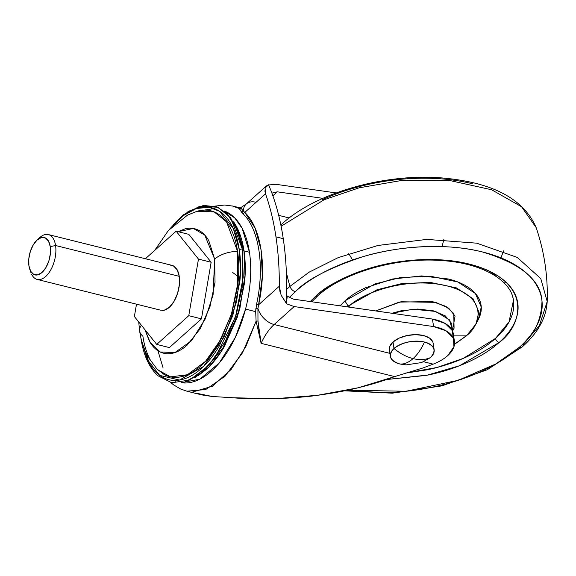 <?xml version="1.0" encoding="UTF-8"?>
<svg xmlns="http://www.w3.org/2000/svg" width="576" height="576" viewBox="0 0 576 576"><rect width="100%" height="100%" fill="white"/><g stroke="black" fill="none" stroke-linecap="round" stroke-linejoin="round"><path stroke-width="0.86" d="M399.953 364.025A22.154 11.57 -8.5 0 1 390.773 357.883A22.154 11.57 -8.5 0 1 393.998 348.487A22.154 11.57 -8.5 0 1 424.505 342.029C412.726 339.991 402.559 342.144 393.998 348.487C400.097 353.542 406.454 356.911 413.064 358.603C417.499 354.571 421.315 349.049 424.505 342.029A22.154 11.57 -8.5 0 1 433.685 348.178A22.154 11.57 -8.5 0 1 430.459 357.574C425.455 359.856 419.659 360.202 413.064 358.603C408.607 362.542 404.237 364.349 399.953 364.025L406.08 364.889L421.574 362.57L430.459 357.574C436.702 350.647 434.722 345.47 424.505 342.029C421.315 349.049 417.499 354.571 413.064 358.603C406.447 356.911 400.097 353.542 393.998 348.487C387.749 355.406 389.736 360.59 399.953 364.025C404.237 364.349 408.607 362.542 413.064 358.603C419.659 360.202 425.455 359.856 430.459 357.574M433.202 343.462L432.828 341.978L429.574 338.119L423.533 335.542L415.62 334.642L407.045 335.549L399.11 338.134L393.026 342L393.998 348.487L393.026 342A22.154 11.57 171.5 0 0 389.801 351.396M432.713 341.69A22.154 11.57 171.5 0 0 415.339 334.642A22.154 11.57 171.5 0 0 393.026 342L389.714 346.55L389.369 349.985M186.89 391.19L205.704 389.549L225.058 376.193L242.467 352.836L256.097 321.199L255.686 311.688L245.563 309.053A88.625 46.966 104 0 1 181.217 382.716L199.764 379.217L219.218 363.038L235.325 337.464L245.563 309.053A88.625 46.966 -76 0 0 249.458 252.259L244.015 250.906L245.038 276.646L238.846 312.35L221.4 351.36L208.786 367.114L195.026 377.503M238.507 276.725L232.718 272.549M173.945 380.434L175.86 381.276M141.163 338.954A3.686 1.922 -8.5 0 1 140.969 338.479A3.686 1.922 -8.5 0 1 140.976 338.134A3.686 1.922 171.5 0 0 140.969 338.479C143.453 354.938 149.047 367.322 157.752 375.646L171.756 382.781L189.727 380.023L208.843 365.414L225.295 341.417L236.491 313.69L242.158 287.554L242.28 249.005L243.209 277.301L235.512 316.836L214.74 358.294L200.376 373.385L185.414 381.679L200.794 373.838L224.863 345.6L239.926 308.254L245.074 275.069L243.965 250.949A18.101 9.454 171.5 0 0 242.28 249.005A3.686 1.922 171.5 0 0 239.299 249.754L240.48 271.85L236.534 301.889L224.316 336.686L203.508 366.473L179.496 380.059L159.732 375.408L147.492 359.748L141.682 340.992M214.646 259.121L213.084 294.854L205.286 318.91L191.578 340.668L174.888 352.591L160.142 351.965L150.221 342.54L144.965 329.738L149.371 341.093C152.165 346.104 155.606 349.654 159.696 351.742C163.786 353.83 168.214 354.298 172.98 353.138C177.746 351.986 182.484 349.294 187.193 345.074L200.182 328.766L209.959 306.706L215.035 282.247L214.646 259.121L208.85 240.84C206.057 235.829 202.608 232.272 198.518 230.191C194.429 228.103 190.001 227.635 185.242 228.787L178.099 231.682L193.392 228.463L204.761 235.066L214.646 259.121A23.558 12.298 -8.5 0 1 237.557 251.316A23.558 12.298 171.5 0 0 214.646 259.121M141.358 325.238A23.558 12.298 171.5 0 0 139.651 331.085A23.558 12.298 -8.5 0 1 141.358 325.238M138.701 321.919L139.658 331.121C141.005 340.445 143.698 348.934 147.73 356.573L157.514 369.72L170.532 376.862L187.402 374.76L205.524 361.361L221.22 338.861L231.948 312.646L237.398 287.856L237.557 251.316L226.541 221.868L214.186 211.903L196.992 211.284L187.495 215.136L168.379 230.494L154.634 250.459M246.211 204.062A17.726 11.844 48.1 0 0 243.353 211.046L244.807 212.414L265.529 193.846A238.162 126.209 104 0 1 275.962 236.858L283.255 238.68A238.162 126.209 -76 0 0 268.574 184.788L265.097 188.006L265.529 193.846L244.807 212.414L255.103 228.103L261.13 250.092L262.346 276.386L258.61 304.776L279.331 286.207A238.162 126.209 -76 0 0 275.962 236.858A238.162 126.209 -76 0 0 265.529 193.846L264.823 190.85M232.747 206.05L239.256 208.519L239.638 207.778M433.57 326.549A40.457 21.125 -8.5 0 1 454.414 341.158A40.457 21.125 -8.5 0 1 447.725 355.63A40.457 21.125 -8.5 0 1 433.166 364.14L423.209 367.891L358.027 387.806L317.542 395.302L275.292 398.686L233.503 397.786C241.992 398.671 255.917 398.974 275.292 398.686C293.76 397.901 307.843 396.77 317.542 395.302C333.05 393.17 346.55 390.672 358.027 387.806C371.938 384.372 384.134 380.635 394.632 376.603L261.115 343.339L394.632 376.603L423.209 367.891L433.166 364.14A40.457 21.125 171.5 0 0 447.725 355.63L453.946 346.788L453.413 338.047L446.213 330.89L433.57 326.549L432.454 319.068L433.57 326.549L294.17 306.569L433.57 326.549M453.298 333.684A40.457 21.125 171.5 0 0 432.454 319.068L293.335 299.131L287.28 296.179L286.344 303.725L294.17 306.569L286.344 303.725L287.28 296.179L286.517 295.171L287.28 296.179L293.335 299.131L432.454 319.068L445.09 323.417L452.297 330.574L453.24 337.716M423.634 361.764L433.166 364.14L423.634 361.764M258.502 326.916L261.115 343.339C264.751 335.369 269.093 329.098 274.14 324.518L389.873 353.354L274.14 324.518L294.17 306.569L274.14 324.518A17.726 11.844 -131.9 0 1 257.926 308.556A17.726 11.844 48.1 0 0 274.14 324.518A46.238 24.502 104 0 0 261.115 343.339L256.097 321.199L245.894 346.457L231.134 369.468L212.407 386.23L192.694 391.982M265.097 188.006L266.436 185.94L268.574 184.788A238.162 126.209 104 0 1 283.255 238.68A238.162 126.209 104 0 1 286.25 303.048L286.099 303.422M197.172 393.372L212.148 396.482L233.503 397.786L212.148 396.482L201.838 394.913L186.912 391.19M336.146 192.938L275.897 184.306L268.646 184.961L275.897 184.306L336.146 192.938M271.901 193.118L277.294 191.822L322.841 198.346L277.294 191.822L272.866 195.79L277.294 191.822L271.901 193.118M163.008 367.589L157.939 350.734M278.683 215.352L289.195 217.966L278.683 215.352M283.255 238.68L275.962 236.858A238.162 126.209 104 0 1 279.331 286.207L281.131 295.265L286.25 303.048A238.162 126.209 -76 0 0 283.255 238.68M150.602 360.504C146.88 353.83 144.302 345.708 142.877 336.154A23.558 12.298 -8.5 0 1 139.651 331.085M141.674 340.97L149.148 362.959C153.007 369.886 157.759 374.789 163.411 377.669C169.056 380.549 175.169 381.197 181.75 379.598C188.33 378 194.875 374.292 201.384 368.46C207.893 362.628 213.869 355.118 219.319 345.938L232.819 315.475L239.832 281.7C240.955 270.31 240.775 259.661 239.299 249.754C237.816 239.846 235.145 231.43 231.286 224.503C227.426 217.584 222.674 212.681 217.022 209.794C211.378 206.914 205.258 206.273 198.684 207.864C192.103 209.462 185.558 213.178 179.05 219.01L169.438 229.32M198.382 210.91C204.725 209.369 210.629 209.988 216.072 212.774C221.522 215.554 226.109 220.284 229.831 226.958C233.554 233.64 236.131 241.754 237.557 251.316C238.982 260.87 239.155 271.138 238.075 282.125L231.307 314.705L218.282 344.088C213.034 352.944 207.266 360.18 200.988 365.81C194.71 371.434 188.395 375.019 182.052 376.553C175.702 378.094 169.805 377.474 164.362 374.695L156.298 368.503M169.531 229.226L182.736 215.942L196.366 208.519L208.973 207.259L219.535 211.255L233.388 228.694L239.299 249.754A3.686 1.922 -8.5 0 1 242.28 249.005L230.774 217.973L217.922 207.281L199.98 206.158L182.866 215.122L167.098 231.962M173.189 224.87L188.359 211.385L203.501 205.445L216.806 206.827L227.239 213.811L237.55 230.566L242.28 249.005A18.101 9.454 -8.5 0 1 243.965 250.949L237.139 227.952L227.239 213.811M214.222 208.57L197.237 211.212M194.58 377.748L206.086 369.662C212.602 363.823 218.578 356.314 224.028 347.134L237.535 316.656L244.555 282.866C245.678 271.469 245.498 260.82 244.015 250.906C242.539 240.991 239.868 232.574 236.009 225.648L233.647 221.832M236.765 227.218L243.965 250.949C245.448 260.856 245.628 271.498 244.505 282.874L237.492 316.627L223.999 347.076C218.556 356.249 212.58 363.751 206.078 369.583L198.403 375.466M233.77 222.012L244.015 250.906L249.458 252.259L242.15 228.312L234.677 217.836L224.014 210.931A88.625 46.966 104 0 1 249.458 252.259A88.625 46.966 104 0 1 245.563 309.053L255.686 311.688L256.543 304.38C264.902 266.702 259.193 229.205 243 213.768L239.256 208.519L232.459 205.978M279.936 291.514L279.331 286.207L258.61 304.776L257.926 308.556L257.976 321.005L256.097 321.199L257.976 321.005L261.115 343.339M286.171 303.12L281.11 295.222M266.436 185.94L246.276 203.998L240.638 207.742L243.353 211.046A17.726 11.844 -131.9 0 1 246.298 203.983A17.726 11.844 -131.9 0 1 255.866 202.248M240.962 208.462L239.256 208.519L240.624 207.72M241.106 208.138L243.353 211.046L241.531 212.162L239.256 208.519L241.106 208.138M243.353 211.046L244.807 212.414L243 213.768L241.531 212.162L243.353 211.046M244.807 212.414C261.331 228.139 267.106 266.465 258.61 304.776L256.543 304.38C264.881 266.789 259.214 229.19 243 213.768L244.807 212.414M256.543 304.38L258.61 304.776L257.926 308.556L255.902 308.362L257.926 308.556L257.976 321.005M255.694 311.688L255.902 308.362M255.686 311.688L256.097 321.199M162.331 310.435A23.119 12.254 -76 0 0 175.27 299.124A23.119 12.254 -76 0 0 179.237 276.329L55.57 245.513A23.119 12.254 104 0 1 51.61 268.315A23.119 12.254 104 0 1 38.664 279.619A23.119 12.254 104 0 1 32.227 275.378M50.263 246.636A19.267 10.21 104 0 1 43.733 270.67A19.267 10.21 104 0 1 30.269 270.504A19.267 10.21 104 0 1 28.915 265.766L30.658 271.26L33.761 274.457L37.75 274.882L42.019 272.455L45.922 267.559L48.859 260.935L50.386 253.584L50.263 246.636L48.521 241.15L45.425 237.953L41.429 237.528L37.159 239.954L33.264 244.85L30.326 251.474L28.8 258.818L28.915 265.766A19.267 10.21 104 0 1 37.066 240.041A19.267 10.21 104 0 1 50.263 246.636L55.57 245.513L50.263 246.636M31.579 274.154A23.119 12.254 -76 0 0 47.736 274.356A23.119 12.254 -76 0 0 55.57 245.513A23.119 12.254 -76 0 0 39.73 237.6M198.475 259.092L211.154 262.253L201.449 318.859L188.762 315.698L198.475 259.092L176.134 231.192L145.397 258.739L176.134 231.192L188.82 234.353L176.134 231.192L198.475 259.092L211.154 262.253L188.82 234.353L211.154 262.253L201.449 318.859L169.402 347.58L156.715 344.419L188.762 315.698L201.449 318.859L169.402 347.58L156.715 344.419L188.762 315.698L198.475 259.092M134.381 316.519L156.715 344.419L134.381 316.519L136.498 304.171L134.381 316.519M46.858 234.367A23.119 12.254 104 0 1 55.57 245.513L179.237 276.329A23.119 12.254 -76 0 0 170.525 265.176M173.419 265.896L177.142 269.741L179.237 276.329L179.374 284.666L177.545 293.479L174.017 301.428L169.337 307.303L164.218 310.212L160.654 310.19M352.555 259.97L348.797 253.649M281.023 225.864A5.782 3.859 -131.9 0 1 281.959 223.949A5.782 3.859 48.1 0 0 281.023 225.864M504.698 282.802L505.757 281.938M286.618 289.483L289.966 286.351A231.199 154.505 -131.9 0 1 286.366 272.455A231.199 154.505 48.1 0 0 289.966 286.351L286.618 289.483M289.181 297.583L295.279 291.643A5.782 3.859 -131.9 0 1 289.966 286.351L309.175 272.146L338.098 257.666L378.029 245.455L426.766 239.4L476.726 243.173L517.219 257.4L540.785 278.597L547.2 301.529L539.338 325.692L523.246 344.47A5.782 3.859 -131.9 0 1 522.288 346.86A5.782 3.859 -131.9 0 1 519.163 347.429L495.778 363.996L458.251 380.304L406.022 391.262L347.515 390.197M511.783 294.055C514.505 301.147 514.454 308.542 511.639 316.224C508.817 323.906 503.446 331.301 495.518 338.407A3.852 2.578 48.1 0 0 499.176 342.446C490.968 349.805 480.737 356.299 468.482 361.93C456.235 367.567 442.894 371.909 428.465 374.962L386.46 379.548L426.499 375.372L459.576 365.717L499.176 342.446A3.852 2.578 -131.9 0 1 495.518 338.407L463.198 358.423L436.982 367.488L404.438 373.306M317.974 294.293A3.852 2.578 -131.9 0 1 317.354 296.244A3.852 2.578 -131.9 0 1 315.266 296.626L310.219 301.55L315.266 296.626A3.852 2.578 48.1 0 0 317.354 296.244C342.85 272.578 397.123 256.882 441.979 260.582C482.314 263.081 511.373 280.62 513.446 300.341L509.047 321.905L495.518 338.407C487.591 345.506 477.713 351.778 465.89 357.221C454.061 362.657 441.18 366.854 427.248 369.799L404.395 373.32M454.493 344.347L466.574 335.743L476.035 323.986L478.303 319.608L481.248 307.102L475.409 293.486L457.826 281.966L430.502 276.235L400.572 277.538L375.012 283.925L344.909 300.881L348.12 306.029L376.992 289.771L401.501 283.651L430.2 282.398L456.401 287.892L473.263 298.937L478.858 311.998L476.035 323.986L466.697 335.57L476.035 323.986L478.858 311.998L473.263 298.937L456.401 287.892L430.2 282.398L401.501 283.651L376.992 289.771L348.12 306.029A1.159 0.77 48.1 0 0 348.79 306.634C357.991 295.69 403.013 275.515 446.998 285.854C489.895 297.158 480.089 326.117 466.171 335.88L453.629 335.902L466.171 335.88L454.507 344.225L466.171 335.88A1.159 0.77 48.1 0 0 466.574 335.743A1.159 0.77 48.1 0 0 466.697 335.57A1.159 0.77 -131.9 0 1 466.574 335.743A1.159 0.77 -131.9 0 1 466.171 335.88C480.089 326.117 489.895 297.158 446.998 285.854C403.013 275.515 357.991 295.69 348.79 306.634L350.1 307.267L348.79 306.634L348.365 307.022L348.79 306.634A1.159 0.77 -131.9 0 1 348.12 306.029L347.22 306.857L348.12 306.029L344.909 300.881L340.042 305.827M391.968 313.272L400.853 310.853L417.773 309.053L433.39 310.831L445.313 315.914L451.728 323.532L452.254 330.494L449.748 320.033L435.542 311.422L412.97 309.204L391.975 313.272M452.542 331.114L454.068 328.169L453.766 313.495L445.889 306.382L432.396 301.565L399.269 302.098L375.732 310.939L400.968 301.759L435.744 302.35L448.654 308.174L455.062 316.037L452.426 330.847M487.584 270.324L495.936 275.263M478.001 320.191L479.794 316.246C481.752 310.889 481.788 305.741 479.894 300.802C478.001 295.862 474.322 291.499 468.857 287.719C463.399 283.939 456.566 281.023 448.366 278.986L421.538 275.926L392.45 279.014L365.544 287.777C357.307 291.564 350.424 295.934 344.909 300.881L340.034 305.827M499.176 342.446C520.985 327.139 536.35 281.772 469.138 264.06C438.163 256.061 398.21 259.524 370.807 267.919C343.318 277.106 324.799 286.675 315.266 296.626C323.474 289.267 333.706 282.773 345.96 277.142C358.214 271.505 371.549 267.163 385.978 264.11C400.406 261.058 414.821 259.524 429.235 259.517C443.642 259.51 456.941 261.022 469.138 264.06C481.327 267.098 491.486 271.426 499.608 277.049C507.737 282.672 513.209 289.159 516.024 296.51C518.839 303.862 518.789 311.515 515.873 319.471C512.95 327.434 507.384 335.088 499.176 342.446M295.279 291.643C306.886 279.533 329.422 267.89 362.887 256.702C396.252 246.478 444.888 242.266 482.594 252C521.05 263.65 540.85 280.094 541.994 301.327C541.368 320.695 533.758 336.06 519.163 347.429A5.782 3.859 48.1 0 0 522.288 346.86C538.013 332.798 546.314 317.693 547.2 301.529L540.785 278.597L517.219 257.4L476.726 243.173L426.766 239.4L378.029 245.455L338.098 257.666L309.175 272.146L289.966 286.351A5.782 3.859 48.1 0 0 295.279 291.643C305.273 282.686 317.729 274.781 332.647 267.926C347.558 261.065 363.794 255.78 381.362 252.058C398.923 248.342 416.477 246.478 434.016 246.47C451.555 246.456 467.748 248.306 482.594 252C497.434 255.701 509.803 260.971 519.696 267.818C529.582 274.658 536.242 282.557 539.669 291.506C543.103 300.449 543.038 309.773 539.489 319.457C535.932 329.148 529.157 338.472 519.163 347.429C509.17 356.378 496.714 364.291 481.802 371.146C466.884 378.007 450.648 383.292 433.087 387.014C415.519 390.73 397.966 392.594 380.426 392.602L347.479 390.204M280.843 224.964L281.952 223.963C315.799 192.802 384.149 173.297 441.526 177.905C492.098 182.153 523.634 198.706 536.148 227.57L521.525 206.726L491.573 189.742L449.338 180.439L402.494 180.324L359.158 187.805L324.173 199.728L281.102 226.253L324.173 199.728L359.158 187.805L402.494 180.324L449.338 180.439L491.573 189.742L521.525 206.726L536.148 227.57C544.313 251.554 547.992 276.206 547.2 301.529M472.392 183.744C457.546 180.05 441.353 178.2 423.814 178.214C406.274 178.222 388.721 180.086 371.16 183.802C353.599 187.524 337.356 192.809 322.445 199.67M500.969 257.89L503.525 250.884M443.83 239.45L442.087 246.6M389.347 349.819L390.312 356.306M433.174 343.267L434.138 349.754M170.791 382.594L173.808 385.02L180.713 389.038L186.912 391.198M214.754 206.143L224.618 205.027L233.035 206.114L239.839 207.814M454.442 341.352L453.326 333.878M140.969 338.479L140.818 337.435M37.174 279.425L160.834 310.241M29.765 269.258L30.967 272.657M37.037 240.062L39.701 237.629M48.348 234.562L172.015 265.37M344.52 390.816L392.335 393.178L441.95 385.87L487.145 369.799L522.295 346.853M311.767 301.774L317.354 296.244"/></g></svg>
